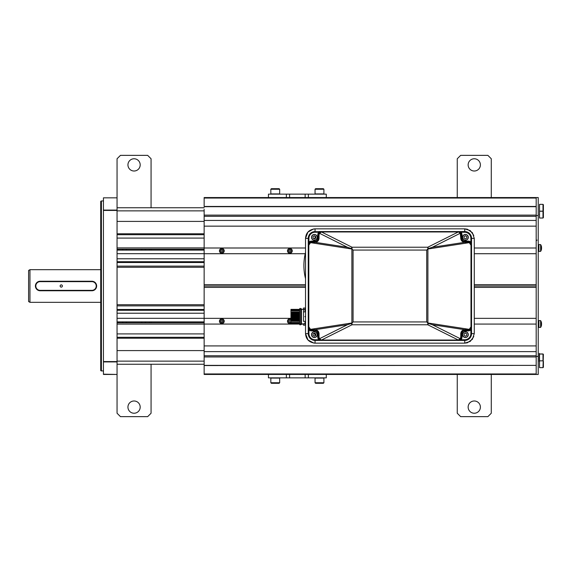 <?xml version="1.0" encoding="UTF-8"?>
<svg xmlns="http://www.w3.org/2000/svg" width="572" height="572" viewBox="0 0 572 572"><rect width="100%" height="100%" fill="white"/><g stroke="black" fill="none" stroke-linecap="round" stroke-linejoin="round"><path stroke-width="0.86" d="M29.958 269.669L29.958 302.331L28.6 301.544L28.6 270.456L29.958 269.669L100.722 269.669M91.877 290.354L91.877 290.762C94.766 290.476 96.353 288.889 96.639 286C96.353 283.111 94.766 281.524 91.877 281.238A4.762 4.762 0 0 1 96.639 286A4.762 4.762 0 0 1 91.877 290.762L40.169 290.762A4.762 4.762 0 0 1 35.407 286A4.762 4.762 0 0 1 40.169 281.238C37.28 281.524 35.693 283.111 35.407 286C35.693 288.889 37.28 290.476 40.169 290.762L40.169 290.354A4.354 4.354 0 0 1 35.814 286A4.354 4.354 0 0 1 40.169 281.646L91.877 281.646A4.354 4.354 0 0 1 96.232 286A4.354 4.354 0 0 1 91.877 290.354L40.169 290.354M103.446 344.909L103.446 345.538M103.446 226.047L103.446 226.462M101.401 371.049L101.401 200.951L100.722 201.344L100.722 370.656L103.446 371.049M103.446 210.081L117.053 210.081L117.053 197.833L103.446 197.833L103.446 374.453L117.053 374.453L117.053 413.234L120.456 416.638L147.669 416.638L151.072 413.234L151.072 364.25M103.446 197.833L117.053 197.833M103.446 210.439L117.053 210.439L117.053 361.561L103.446 361.561M117.053 210.081L117.053 210.439M103.446 374.167L117.053 374.453M117.053 374.167L117.053 361.561M117.053 250.121L204.147 250.121M221.085 250.121L222.594 250.121M289.125 250.121L290.633 250.121M204.147 253.682L117.053 253.682M204.147 258.78L117.053 258.78M204.147 266.13L117.053 266.13M204.147 267.288L117.053 267.288M204.147 304.712L117.053 304.712M204.147 305.87L117.053 305.87M204.147 313.22L117.053 313.22M204.147 318.318L117.053 318.318M290.669 321.879L289.089 321.879M222.63 321.879L221.042 321.879M204.147 321.879L117.053 321.879M204.147 249.213L117.053 249.213M204.147 247.898L117.053 247.898M117.053 207.75L204.147 207.75M117.053 364.25L204.147 364.25M204.147 324.102L117.053 324.102M117.053 322.787L204.147 322.787M536.186 197.547L538.231 197.547L538.231 215.58L536.186 215.58L536.186 206.456L204.147 206.456L204.147 197.547L536.186 197.547L536.186 206.456M536.186 215.58L536.186 365.372L204.147 365.372L204.147 374.453L326.283 374.453L326.283 377.856L268.447 377.856L268.447 374.453L286.365 374.453L286.365 377.856M538.231 215.58L538.231 374.453L536.186 374.453L536.186 373.952L204.147 373.952M204.147 365.544L536.186 365.372M538.231 356.42L536.186 356.42M540.611 327.413L540.611 320.606L538.91 320.606L538.91 327.413L540.611 327.413A6.206 6.206 0 0 0 541.384 325.718L541.384 325.718M541.377 322.308L541.377 322.308A6.199 6.156 90 0 1 541.591 323.559L541.377 323.58A6.135 5.577 90 0 1 541.384 324.009A6.135 5.577 90 0 1 541.377 324.431L541.591 324.46A6.199 6.156 90 0 1 541.377 325.711M540.611 247.991L540.611 244.587L538.91 244.587L538.91 251.394L540.611 251.394A6.206 6.206 0 0 0 541.384 249.699L541.384 249.699A6.206 6.206 0 0 1 540.611 251.394L540.611 247.991M541.377 246.289L541.377 246.289A6.199 6.156 90 0 1 541.591 247.54L541.377 247.569A6.135 5.577 90 0 1 541.384 247.991A6.135 5.577 90 0 1 541.377 248.42L541.591 248.441A6.199 6.156 90 0 1 541.377 249.692M204.147 216.316L204.147 220.442L536.186 220.442L536.186 216.316L204.147 216.316L204.147 209.373M289.039 321.893L289.875 322.265L290.712 321.893M220.999 321.893L221.836 322.265L222.672 321.893M536.186 365.544L536.186 373.952M536.186 374.453L308.358 374.453L308.358 377.856M305.527 284.67L204.147 284.67L204.147 220.442M204.147 284.67L204.147 286.036L305.527 286.036L204.147 286.036L204.147 287.394L305.527 287.394M289.875 249.735L290.769 250.178L289.875 249.735L288.989 250.178L289.875 249.735M220.942 250.178L221.836 249.735L222.73 250.178L221.836 249.735L220.942 250.178M290.769 251.537L289.875 251.98L288.989 251.537L289.875 251.98L290.769 251.537M222.73 251.537L221.836 251.98L220.942 251.537L221.836 251.98L222.73 251.537M204.147 206.699L536.186 206.699M204.147 247.998L305.527 247.998M351.565 247.998L352.016 247.998M427.777 247.998L428.228 247.998M474.267 247.998L536.186 247.998L536.186 226.154L204.147 226.154M204.147 253.718L305.226 253.718M474.267 253.718L536.186 253.718L536.186 284.67L474.267 284.67M536.186 286.036L474.267 286.036L536.186 286.036M290.969 318.354L204.147 318.354L204.147 287.394M204.147 318.354L204.147 355.755L536.186 355.755L536.186 351.623L204.147 351.623M204.147 365.372L204.147 355.755M290.769 321.893L289.875 322.336L288.989 321.893L289.875 322.336L290.769 321.893M222.73 321.893L221.836 322.336L220.942 321.893L221.836 322.336L222.73 321.893M289.875 320.091L290.769 320.534L289.875 320.091L288.989 320.534L289.875 320.091M220.942 320.534L221.836 320.091L222.73 320.534L221.836 320.091L220.942 320.534M204.147 345.91L536.186 345.91L536.186 324.067L474.267 324.067M428.192 324.067L427.777 324.067M352.016 324.067L351.608 324.067M303.489 324.067L301.444 324.067M299.678 324.067L204.147 324.067M474.267 287.394L536.186 287.394L536.186 318.354L474.267 318.354M221.836 248.748A2.109 2.109 0 0 1 223.945 250.858A2.109 2.109 0 0 1 221.836 252.967L221.836 253.239A2.381 2.381 0 0 0 224.217 250.858A2.381 2.381 0 0 0 221.836 248.477L221.836 248.748A2.109 2.109 0 0 0 219.727 250.858A2.109 2.109 0 0 0 221.836 252.967M222.429 249.835L221.25 249.835L220.656 250.858L221.25 251.88L222.429 251.88L223.016 250.858L222.429 249.835M221.836 248.477A2.381 2.381 0 0 0 219.455 250.858A2.381 2.381 0 0 0 221.836 253.239A2.381 2.381 0 0 0 224.217 250.858A2.381 2.381 0 0 0 221.836 248.477M221.371 322.165L222.308 322.165M289.875 248.748A2.109 2.109 0 0 1 291.985 250.858A2.109 2.109 0 0 1 289.875 252.967A2.109 2.109 0 0 1 287.766 250.858A2.109 2.109 0 0 1 289.875 248.748M290.469 249.835L289.289 249.835L288.703 250.858L289.289 251.88L290.469 251.88L291.055 250.858L290.469 249.835M289.875 248.477A2.381 2.381 0 0 1 292.256 250.858A2.381 2.381 0 0 1 289.875 253.239A2.381 2.381 0 0 1 287.494 250.858A2.381 2.381 0 0 1 289.875 248.477M289.411 322.165L290.347 322.165M221.836 319.104A2.109 2.109 0 0 1 223.945 321.214A2.109 2.109 0 0 1 221.836 323.323L221.836 323.595A2.381 2.381 0 0 0 224.217 321.214A2.381 2.381 0 0 0 221.836 318.833L221.836 319.104A2.109 2.109 0 0 0 219.727 321.214A2.109 2.109 0 0 0 221.836 323.323M222.429 320.191L221.25 320.191L220.656 321.214L221.25 322.229L222.429 322.229L223.016 321.214L222.429 320.191M221.836 318.833A2.381 2.381 0 0 0 219.455 321.214A2.381 2.381 0 0 0 221.836 323.595A2.381 2.381 0 0 0 224.217 321.214A2.381 2.381 0 0 0 221.836 318.833M290.969 323.016A2.109 2.109 0 0 1 287.766 321.214A2.109 2.109 0 0 1 290.969 319.405M290.969 321.056L290.469 320.191L289.289 320.191L288.703 321.214L289.289 322.229L290.469 322.229L290.969 321.364M290.969 323.33A2.381 2.381 0 0 1 287.494 321.214A2.381 2.381 0 0 1 290.969 319.09M543.4 211.633L542.992 211.225L542.992 218.025L543.4 217.617L543.4 211.561L542.992 211.154L543.4 210.746L543.4 204.762L542.992 204.347L543.4 204.762M543.4 210.746L542.992 211.225L539.532 211.225L539.532 204.347L542.992 204.347L542.992 211.154L539.532 211.154M542.992 218.025L539.532 218.025L539.532 211.225M539.317 361.525L539.317 353.36L539.317 361.525M539.317 359.624L539.317 355.269L539.317 359.624M543.4 367.238L542.992 367.653L539.532 367.653L539.532 353.975L542.992 353.975L543.4 354.383L542.992 367.653L543.4 367.238L543.4 361.254L542.992 360.846L543.4 361.254M542.992 353.975L542.992 360.846L539.532 360.846M539.317 214.557C539.317 219.798 539.317 219.798 539.317 214.557C539.317 209.316 539.317 209.316 539.317 214.557C539.317 211.762 539.317 211.762 539.317 214.557C539.317 217.353 539.317 217.353 539.317 214.557M470.899 235.478A6.807 6.807 0 0 0 470.112 234.191L470.899 235.478M469.04 233.097A6.807 6.807 0 0 0 467.746 232.268L468.997 233.061M320.77 340.419L321.178 340.433A3.403 3.403 0 0 0 321.178 340.433L320.749 340.404A3.403 3.403 0 0 0 321.106 340.433M308.251 328.335L308.251 327.506A3.403 3.403 0 0 0 308.251 327.52L308.279 327.935M308.251 244.473A3.403 3.403 0 0 0 308.251 244.494L308.329 243.515L308.287 244.494M320.055 231.567L321.178 231.567A3.403 3.403 0 0 0 321.164 231.567L320.749 231.596M320.327 231.567L320.77 231.581M309.688 234.184L308.901 235.464M310.76 233.09L312.055 232.261M467.017 241.77L469.405 242.013L469.269 242.65L470.985 245.173L470.985 326.827L469.269 329.35L464.507 329.665L464.464 330.237C462.548 330.559 461.504 331.688 461.339 333.626L461.339 337.03L462.026 337.03A4.083 4.083 0 0 1 460.982 339.754L460.982 340.433L457.943 340.433L464.743 340.433A6.807 6.807 0 0 0 471.55 333.626L471.55 238.374A6.807 6.807 0 0 0 464.743 231.567L313.821 231.681M308.408 236.922L308.279 237.716M308.251 243.665L308.251 241.792M308.251 327.541L308.329 328.485M308.251 243.922L308.251 329.751M313.828 340.319L320.606 340.433M309.681 337.809L308.916 336.558M308.415 335.128L308.251 333.626A6.807 6.807 0 0 0 315.05 340.433L315.043 340.433M308.279 334.291L308.408 335.078M313.499 340.254L315.05 340.433L315.05 343.157L313.806 343.071L308.001 339.99L305.527 333.626L305.527 238.374L307.922 232.096L313.592 228.964L315.05 228.843L464.743 228.843L467.338 229.208L472.401 232.697L474.267 238.374L474.267 333.626L472.393 339.303L467.338 342.792L464.743 343.157L315.05 343.157C309.145 342.449 305.97 339.275 305.527 333.626L308.251 333.626A6.807 6.807 0 0 0 315.05 340.433L320.563 340.433M319.862 340.433L319.405 340.433M318.947 340.433L318.49 340.433M321.178 340.39L320.327 340.433M466.237 340.268L467.667 339.775M317.775 334.992L317.775 337.03L317.775 333.626L318.454 333.626L318.454 337.03L319.033 337.13L319.033 333.733C318.84 331.41 317.589 330.051 315.294 329.665L310.524 329.35L308.808 326.827L308.808 245.173L310.524 242.65L315.294 242.335C317.589 241.949 318.84 240.59 319.033 238.267L319.033 234.87L318.454 234.97L319.069 233.018L321.857 231.567L318.811 231.567L318.811 232.246L321.857 231.567L457.943 231.567A3.403 3.403 0 0 1 458.429 231.603A3.403 3.403 0 0 0 457.943 231.567L460.982 232.246L460.982 231.567L457.943 231.567L460.274 233.304L460.76 238.267C460.961 240.59 462.205 241.949 464.507 242.335L464.464 241.763L464.507 242.335L432.303 247.29L428.507 248.498A6.807 1.366 -116.6 0 0 427.777 247.226L427.906 249.013A6.807 1.165 -98.7 0 0 427.892 248.899L428.507 248.498M314.95 329.644L315.05 330.909L311.654 330.909L313.692 330.909M315.737 334.763L315.05 334.313A0.679 0.679 0 0 1 314.371 333.626L314.371 333.068L313.027 333.869L313.027 335.428L314.371 336.207L315.723 335.428L315.723 333.869L314.371 333.09M308.279 244.065L308.251 244.494M315.05 238.517L313.442 238.374M315.737 237.466L315.05 238.374L315.05 236.186M427.777 322.987L427.777 324.774A6.807 1.366 -63.4 0 0 428.507 323.502L427.892 323.101A6.807 1.165 -81.3 0 0 427.906 322.987L426.726 321.936L426.726 250.064L353.074 250.064L353.074 321.936L426.726 321.936M319.033 333.733L318.454 333.626C318.289 331.688 317.253 330.559 315.336 330.237L315.294 329.665L347.49 324.71L351.294 323.502A6.807 1.366 63.4 0 0 352.016 324.774L352.016 322.987L353.074 321.936M460.324 339.461A3.403 3.403 0 0 0 461.339 337.03L460.732 338.981L460.274 338.695L458.265 340.018L427.777 324.774L352.016 324.774L321.528 340.018L321.857 340.433L319.526 338.695L319.033 337.13M460.732 338.981L457.943 340.433L321.857 340.433A3.403 3.403 0 0 1 321.371 340.397A3.403 3.403 0 0 0 321.857 340.433L318.811 340.433L318.811 339.754A4.083 4.083 0 0 1 317.775 337.03L318.504 337.03A2.674 2.674 0 0 0 318.504 337.072M461.339 337.03L460.76 337.13L460.274 338.695L432.303 324.71L428.507 323.502M427.777 249.013L426.726 250.064M352.016 249.013L352.016 247.226A6.807 1.366 116.6 0 0 351.294 248.498L351.909 248.899A6.807 1.165 98.7 0 0 351.887 249.013L353.074 250.064M321.857 231.567A3.403 3.403 0 0 0 321.371 231.603A3.403 3.403 0 0 1 321.857 231.567L319.069 233.018L319.526 233.304L321.528 231.982L352.016 247.226L427.777 247.226L458.265 231.982L457.943 231.567M319.033 234.87L319.526 233.304L347.49 247.29L351.294 248.498M352.016 322.987L351.887 322.987A6.807 1.165 81.3 0 0 351.909 323.101L351.294 323.502M319.069 338.981L318.454 337.03L319.069 338.981L321.45 340.411L319.069 338.981L319.526 338.695L347.49 324.71M470.398 337.416L469.562 338.438M467.374 339.904L466.094 340.297M473.802 235.421L470.227 230.58L464.743 228.843L464.743 231.567L466.287 231.746M471.55 244.165L471.55 242.135L470.87 242.135L471.421 243.958M470.985 245.173L471.55 245.173A3.403 3.403 0 0 0 471.485 244.523A3.403 3.403 0 0 1 471.55 245.173L469.405 242.013L471.55 245.173L471.55 326.827L469.405 329.987L467.017 330.23M471.55 327.835L471.55 326.827A3.403 3.403 0 0 1 471.485 327.477A3.403 3.403 0 0 0 471.55 326.827L471.421 328.042M458.429 340.397A3.403 3.403 0 0 1 457.943 340.433L460.982 339.754L464.743 339.754L464.743 340.433A6.807 6.807 0 0 0 471.55 333.626L471.55 329.865M462.026 337.03L462.026 333.626A2.724 2.724 0 0 1 464.743 330.909L468.146 330.909L468.146 330.23L464.743 330.23A3.403 3.403 0 0 0 463.599 330.423M459.938 339.782A3.403 3.403 0 0 1 459.037 340.247M457.943 340.433L460.725 338.981M432.303 324.71L464.507 329.665C462.205 330.051 460.961 331.41 460.76 333.733L460.76 337.13M461.339 333.626L460.76 333.733M461.847 331.846A3.403 3.403 0 0 0 461.44 332.811M464.464 330.237L464.85 329.644M465.887 330.23L464.743 330.23M464.85 242.356L469.269 242.65L427.906 249.013L427.906 322.987L469.269 329.35L469.405 329.987L468.146 330.23A3.403 3.403 0 0 0 469.011 330.115A3.403 3.403 0 0 1 468.146 330.23L468.261 329.586M471.399 327.806A3.403 3.403 0 0 1 471.214 328.299A3.403 3.403 0 0 0 471.399 327.806M471.156 328.414A3.403 3.403 0 0 1 470.57 329.207A3.403 3.403 0 0 0 471.156 328.414M470.549 329.229A3.403 3.403 0 0 1 469.283 330.03A3.403 3.403 0 0 0 470.549 329.229M463.599 241.577A3.403 3.403 0 0 0 464.743 241.77L468.146 241.77A3.403 3.403 0 0 1 469.04 241.892A3.403 3.403 0 0 0 468.146 241.77L468.146 241.091L464.743 241.091A2.724 2.724 0 0 1 462.026 238.374L462.026 234.97L461.339 234.97L461.339 238.374C461.504 240.311 462.548 241.441 464.464 241.763M469.762 242.185A3.403 3.403 0 0 1 470.556 242.771A3.403 3.403 0 0 0 469.762 242.185M470.57 242.793A3.403 3.403 0 0 1 471.156 243.586A3.403 3.403 0 0 0 470.57 242.793M471.206 243.686A3.403 3.403 0 0 1 471.407 244.208A3.403 3.403 0 0 0 471.206 243.686M471.314 236.601L471.55 238.374A6.807 6.807 0 0 0 464.743 231.567L460.982 231.567M460.725 233.018L458.351 231.588L460.732 233.018L461.339 234.97L460.76 234.87M459.194 231.803A3.403 3.403 0 0 1 459.938 232.218A3.403 3.403 0 0 0 459.194 231.803M461.339 234.97A3.403 3.403 0 0 0 460.517 232.747A3.403 3.403 0 0 1 461.339 234.97L460.732 233.018L432.303 247.29M461.44 239.189A3.403 3.403 0 0 0 461.847 240.154M464.743 241.77L465.887 241.77M469.405 242.013L468.146 241.77L468.261 242.414M461.339 238.374L460.76 238.267M319.033 234.97L318.454 234.97A3.403 3.403 0 0 1 319.476 232.539A3.403 3.403 0 0 0 318.454 234.97L318.454 238.374L317.775 238.374A2.724 2.724 0 0 1 315.05 241.091L314.95 242.356M319.662 232.368A3.403 3.403 0 0 1 320.756 231.753A3.403 3.403 0 0 0 319.662 232.368M308.251 327.835L308.251 245.173L308.93 242.135L308.251 242.135L308.251 245.173L310.396 242.013L310.524 242.65L351.887 249.013L351.887 322.987L310.524 329.35L310.396 329.987L308.251 326.827L308.251 333.626L308.93 333.626A6.12 6.12 0 0 0 315.05 339.754L315.05 340.433M314.879 232.246L315.05 231.567A6.807 6.807 0 0 0 308.251 238.374L308.38 243.958M318.454 234.97L317.775 234.97A4.083 4.083 0 0 1 318.811 232.246L315.05 232.246A6.12 6.12 0 0 0 308.93 238.374L308.251 238.374L308.251 243.879M308.258 238.059L308.415 236.894M312.055 339.732L310.768 338.917M315.05 330.909A2.724 2.724 0 0 1 317.775 333.626M320.642 340.304L318.811 339.754L315.05 339.754M320.606 340.197A3.403 3.403 0 0 1 319.662 339.632A3.403 3.403 0 0 0 320.606 340.197M319.283 339.253A3.403 3.403 0 0 1 318.454 337.03A3.403 3.403 0 0 0 319.283 339.253M308.251 329.865L308.93 329.865L308.38 328.042M313.914 330.23L311.654 330.23A3.403 3.403 0 0 1 310.76 330.108M310.031 329.815A3.403 3.403 0 0 1 308.644 328.414M308.594 328.314A3.403 3.403 0 0 1 308.394 327.792M308.315 327.477A3.403 3.403 0 0 1 308.251 326.827L308.808 326.827M311.54 329.586L311.654 330.23L310.396 329.987L308.251 326.827M308.808 245.173L308.251 245.173A3.403 3.403 0 0 1 308.315 244.523A3.403 3.403 0 0 0 308.251 245.173L310.396 242.013L311.654 241.77L311.54 242.414M308.394 244.194A3.403 3.403 0 0 1 308.587 243.701A3.403 3.403 0 0 0 308.394 244.194M308.644 243.586A3.403 3.403 0 0 1 310.517 241.97A3.403 3.403 0 0 0 308.644 243.586M312.777 241.77L311.654 241.77A3.403 3.403 0 0 0 310.782 241.885A3.403 3.403 0 0 1 311.654 241.77L315.05 241.77M308.93 333.626L308.93 329.865A4.083 4.083 0 0 0 311.654 330.909L311.654 330.23L312.777 330.23M473.802 336.586L470.227 341.42L464.743 343.157L464.743 340.433M305.527 238.374C305.97 232.725 309.145 229.551 315.05 228.843L315.05 231.567A6.807 6.807 0 0 0 308.251 238.374L305.527 238.374M468.146 241.091A4.083 4.083 0 0 1 470.87 242.135L470.87 238.374A6.12 6.12 0 0 0 464.743 232.246L464.836 231.567M474.267 333.626L471.55 333.626L471.314 335.406M347.49 247.29L315.294 242.335L315.336 241.763C317.253 241.441 318.289 240.311 318.454 238.374L319.033 238.267M304.161 270.892L304.247 271.714L304.161 270.892A53.654 53.654 0 0 1 304.161 260.281L304.247 259.466A53.661 53.661 0 0 1 305.527 252.452M304.247 271.714A53.661 53.661 0 0 0 305.527 278.721M304.247 259.466L304.161 260.281L304.247 259.466M292.056 323.866L290.969 323.866L290.969 309.373L291.648 309.373L291.648 310.753L299.678 310.753M291.648 322.658L291.648 323.866L291.648 322.486L292.228 322.78L292.263 323.866L298.098 323.866L298.069 322.78L298.098 323.866M299.678 322.486L291.648 322.486M291.648 321.042L291.648 316.616M291.713 309.373L292.035 310.46L291.713 309.373M291.648 323.866L292.735 323.866M298.856 323.866L299.456 323.866L299.063 323.866L299.235 322.536L299.678 324.31A0.543 0.543 0 0 0 300.221 324.853A0.543 0.543 0 0 0 300.407 323.795M298.176 323.866L297.705 323.866L297.676 322.78L298.069 322.78M297.497 323.866L297.025 323.866L297.19 322.536L297.419 323.866M296.818 323.866L296.346 323.866L296.51 322.536L296.739 323.866M296.139 323.866L295.667 323.866L295.831 322.536L296.06 323.866M295.452 323.866L294.98 323.866L295.152 322.536L295.374 323.866M294.773 323.866L294.301 323.866L294.466 322.536L294.694 323.866M294.094 323.866L293.701 323.866M293.415 323.866L292.943 323.866L293.107 322.536L293.336 323.866M299.428 322.78L299.678 323.866M298.355 322.78L298.748 322.78L298.777 323.866M293.622 323.866L293.786 322.536L294.015 323.866M292.228 322.78L292.621 322.78L292.657 323.866M291.977 323.866L291.942 322.78M292.814 309.373L292.392 309.373L292.428 310.46L292.678 309.373M293.286 309.373L293.758 309.373L293.071 309.373L293.107 310.46L293.365 309.373M293.965 309.373L294.437 309.373L293.758 309.373L293.786 310.46L294.044 309.373M294.644 309.373L295.581 309.373L295.631 310.703L296.117 310.46L296.082 309.373L296.31 310.703L296.796 310.46L296.761 309.373L296.003 309.373M295.324 309.373L296.082 309.373M297.368 309.373L297.84 309.373L297.154 309.373L297.19 310.46L297.447 309.373M298.048 309.373L298.52 309.373L297.84 309.373L297.869 310.46L298.348 310.703L298.834 310.46L298.806 309.373L298.548 310.46M300.407 309.438A0.543 0.543 0 0 0 300.221 308.387A0.543 0.543 0 0 0 299.678 308.93L299.199 309.373L299.227 310.46L299.678 310.46L299.678 321.335L299.006 321.335L298.863 311.904L298.184 311.904L298.327 321.335L297.647 321.335L297.504 311.904L292.063 311.904L292.199 321.335L291.72 321.092M296.51 310.46L296.26 309.373M295.824 310.46L295.581 309.373M295.402 309.373L295.431 310.46L295.116 309.373L294.437 309.373L294.466 310.46L294.723 309.373M298.126 309.373L298.155 310.46M299.678 309.373L299.678 310.46M292.178 309.373L292.428 310.46M292.864 309.373L293.107 310.46M293.543 309.373L293.786 310.46M291.749 322.536L291.791 323.866M292.428 322.536L292.478 323.866M293.107 322.536L293.157 323.866M293.786 322.536L293.836 323.866M291.913 321.335L291.648 312.062M292.256 312.148L292.199 321.335M292.456 311.904L292.399 321.092M292.935 312.148L292.885 321.335L292.742 311.904M293.136 311.904L293.078 321.092M293.622 312.148L293.565 321.335L293.422 311.904M293.815 311.904L293.758 321.092M294.301 312.148L294.244 321.335L294.101 311.904M294.222 309.373L294.466 310.46M294.902 309.373L295.145 310.46M294.466 322.536L294.516 323.866M295.152 322.536L295.195 323.866M295.831 322.536L295.874 323.866M296.51 322.536L296.561 323.866M294.494 311.904L294.437 321.092M294.98 312.148L294.923 321.335L294.78 311.904M295.173 311.904L295.116 321.092M295.66 312.148L295.602 321.335L295.459 311.904M295.853 311.904L295.803 321.092M296.339 312.148L296.282 321.335L296.146 311.904M296.539 311.904L296.482 321.092M297.018 312.148L296.968 321.335L296.825 311.904M296.947 309.373L297.19 310.46M297.626 309.373L297.869 310.46M298.305 309.373L298.348 310.703M298.984 309.373L299.227 310.46M297.19 322.536L297.24 323.866M297.869 322.536L297.919 323.866M298.548 322.536L298.598 323.866M299.235 322.536L299.278 323.866M297.218 311.904L297.161 321.092M298.041 321.335L297.898 311.904L297.504 311.904M297.705 312.148L297.84 321.092M298.384 312.148L298.327 321.335M298.577 311.904L298.52 321.092M299.678 311.904L298.863 311.904M299.063 312.148L299.199 321.092M299.256 311.904L299.399 321.335M301.444 310.753L301.444 311.854L300.765 311.854L300.765 310.753L301.444 310.753L300.765 310.41L300.765 308.794L301.444 308.794L301.444 310.41M301.444 311.854L301.444 321.385L300.765 321.385L300.765 310.41M305.527 321.357L303.489 321.357L303.489 311.883L305.527 311.883M305.033 324.353A3.561 3.539 -90 0 1 304.905 323.616A3.561 3.539 -90 0 0 305.033 324.353L305.026 324.353A3.561 3.561 0 0 0 305.527 325.397A3.561 3.561 0 0 1 305.398 325.189L303.489 325.189L303.489 323.766L304.919 323.766M303.489 309.473L304.919 309.473L303.489 309.473L303.489 311.883L303.489 308.043L305.398 308.043M301.444 309.338L303.489 309.338M301.444 322.822L301.444 324.446L300.765 324.446L300.765 322.822L301.444 322.822L300.765 322.486M301.444 323.902L303.489 323.902M300.028 323.795A0.543 0.543 0 0 0 299.678 324.31M299.678 308.93A0.543 0.543 0 0 0 300.028 309.438M305.527 316.959L304.847 316.616L305.527 316.28M301.444 321.385L301.444 322.486M305.527 307.843A3.561 3.561 0 0 0 305.026 308.88L305.026 308.88A3.561 3.539 -90 0 0 304.905 309.616L305.033 309.631A3.539 3.253 -90 0 0 305.033 310.131A3.539 3.253 -90 0 1 305.033 309.631M305.498 311.883A3.561 3.561 0 0 1 305.026 310.882L305.033 310.882A3.561 3.539 -90 0 1 304.905 310.146L305.033 310.131M305.033 322.358A3.561 3.539 -90 0 0 304.905 323.094A3.561 3.539 -90 0 1 305.033 322.358L305.033 322.358A3.561 3.561 0 0 1 305.498 321.357M304.905 323.616L305.033 323.602A3.539 3.253 -90 0 1 305.033 323.108L304.905 323.094M317.267 334.649A2.889 2.889 0 0 1 314.371 337.544A2.889 2.889 0 0 1 311.483 334.649A2.889 2.889 0 0 0 314.371 337.544A2.889 2.889 0 0 0 317.267 334.649A2.889 2.889 0 0 0 314.371 331.76A2.889 2.889 0 0 0 311.483 334.649A2.889 2.889 0 0 1 314.371 331.76A2.889 2.889 0 0 1 317.267 334.649M311.618 334.649A2.753 2.753 0 0 1 314.371 331.896A2.753 2.753 0 0 1 317.131 334.649A2.753 2.753 0 0 1 314.371 337.408A2.753 2.753 0 0 1 311.618 334.649M317.267 237.351A2.889 2.889 0 0 1 314.371 240.24A2.889 2.889 0 0 1 311.483 237.351A2.889 2.889 0 0 0 314.371 240.24A2.889 2.889 0 0 0 317.267 237.351A2.889 2.889 0 0 0 314.371 234.456A2.889 2.889 0 0 0 311.483 237.351A2.889 2.889 0 0 1 314.371 234.456A2.889 2.889 0 0 1 317.267 237.351M311.618 237.351A2.753 2.753 0 0 1 314.371 234.591A2.753 2.753 0 0 1 317.131 237.351A2.753 2.753 0 0 1 314.371 240.104A2.753 2.753 0 0 1 311.618 237.351M314.371 235.793L313.027 236.572L313.027 238.131L314.371 238.91L315.723 238.131L315.723 236.572L314.371 235.793M468.318 334.649A2.889 2.889 0 0 1 465.422 337.544A2.889 2.889 0 0 1 462.533 334.649A2.889 2.889 0 0 0 465.422 337.544A2.889 2.889 0 0 0 468.318 334.649A2.889 2.889 0 0 0 465.422 331.76A2.889 2.889 0 0 0 462.533 334.649A2.889 2.889 0 0 1 465.422 331.76A2.889 2.889 0 0 1 468.318 334.649M462.669 334.649A2.753 2.753 0 0 1 465.422 331.896A2.753 2.753 0 0 1 468.182 334.649A2.753 2.753 0 0 1 465.422 337.408A2.753 2.753 0 0 1 462.669 334.649M465.422 333.09L464.078 333.869L464.078 335.428L465.422 336.207L466.773 335.428L466.773 333.869L465.422 333.09M468.318 237.351A2.889 2.889 0 0 1 465.422 240.24A2.889 2.889 0 0 1 462.533 237.351A2.889 2.889 0 0 0 465.422 240.24A2.889 2.889 0 0 0 468.318 237.351A2.889 2.889 0 0 0 465.422 234.456A2.889 2.889 0 0 0 462.533 237.351A2.889 2.889 0 0 1 465.422 234.456A2.889 2.889 0 0 1 468.318 237.351M462.669 237.351A2.753 2.753 0 0 1 465.422 234.591A2.753 2.753 0 0 1 468.182 237.351A2.753 2.753 0 0 1 465.422 240.104A2.753 2.753 0 0 1 462.669 237.351M465.422 235.793L464.078 236.572L464.078 238.131L465.422 238.91L466.773 238.131L466.773 236.572L465.422 235.793M308.358 197.547L326.283 197.547L326.283 194.144L308.358 194.144L308.358 197.547M286.365 194.144L268.447 194.144L268.447 197.547L286.365 197.547L286.365 194.144L308.358 194.144M275.246 383.297L279.129 383.297L279.672 382.754L270.828 382.754L271.371 383.297L275.246 383.297M270.828 382.754L270.828 378.085L279.672 378.085L279.672 382.754M319.476 383.297L323.352 383.297L323.902 382.754L315.05 382.754L315.601 383.297L319.476 383.297M315.05 382.754L315.05 378.085L323.902 378.085L323.902 382.754M275.246 188.703L271.371 188.703L270.828 189.246L279.672 189.246L279.129 188.703L275.246 188.703M279.672 189.246L279.672 193.915L270.828 193.915L270.828 189.246M319.476 188.703L315.601 188.703L315.05 189.246L323.902 189.246L323.352 188.703L319.476 188.703M323.902 189.246L323.902 193.915L315.05 193.915L315.05 189.246M60.139 286A1.123 1.123 0 0 0 61.261 287.123A1.123 1.123 0 0 0 62.384 286A1.123 1.123 0 0 0 61.261 284.877A1.123 1.123 0 0 0 60.139 286M40.169 281.646L40.169 281.238L91.877 281.238L91.877 281.646M151.072 207.75L151.072 158.766L147.669 155.362L120.456 155.362L117.053 158.766L117.053 197.547M134.062 400.986A6.12 6.12 0 0 1 140.19 407.114A6.12 6.12 0 0 1 134.062 413.234A6.12 6.12 0 0 1 127.942 407.114A6.12 6.12 0 0 1 134.062 400.986M134.062 171.014A6.12 6.12 0 0 0 140.19 164.886A6.12 6.12 0 0 0 134.062 158.766A6.12 6.12 0 0 0 127.942 164.886A6.12 6.12 0 0 0 134.062 171.014M457.257 374.453L457.257 413.234L460.66 416.638L487.88 416.638L491.284 413.234L491.284 374.453M491.284 197.547L491.284 158.766L487.88 155.362L460.66 155.362L457.257 158.766L457.257 197.547M474.267 171.014A6.12 6.12 0 0 1 468.146 164.886A6.12 6.12 0 0 1 474.267 158.766A6.12 6.12 0 0 1 480.394 164.886A6.12 6.12 0 0 1 474.267 171.014M474.267 400.986A6.12 6.12 0 0 0 468.146 407.114A6.12 6.12 0 0 0 474.267 413.234A6.12 6.12 0 0 0 480.394 407.114A6.12 6.12 0 0 0 474.267 400.986M151.072 321.879L151.072 322.787M151.072 249.213L151.072 250.121M149.371 321.879L149.371 322.787L149.371 321.879M118.754 321.879L118.754 322.787M145.803 321.879A2.317 2.317 0 0 1 145.281 322.787M141.899 322.787A2.317 2.317 0 0 1 141.377 321.879M126.755 321.879A2.317 2.317 0 0 1 126.233 322.787M122.844 322.787A2.317 2.317 0 0 1 122.322 321.879M149.371 249.213L149.371 250.121L149.371 249.213M118.754 249.213L118.754 250.121M141.377 250.121A2.317 2.317 0 0 1 141.899 249.213M145.281 249.213A2.317 2.317 0 0 1 145.803 250.121M122.322 250.121A2.317 2.317 0 0 1 122.844 249.213M126.233 249.213A2.317 2.317 0 0 1 126.755 250.121M123.094 322.787L122.565 321.879M126.512 321.879L125.983 322.787M142.142 322.787L141.62 321.879M145.56 321.879L145.038 322.787M122.565 250.121L123.094 249.213M125.983 249.213L126.512 250.121M141.62 250.121L142.142 249.213M145.038 249.213L145.56 250.121M117.053 361.919L103.446 361.919M204.147 261.719L117.053 261.719M204.147 262.519L117.053 262.519M204.147 309.481L117.053 309.481M204.147 310.281L117.053 310.281M117.053 238.088L204.147 238.088M117.053 234.699L204.147 234.699M204.147 233.776L117.053 233.776M204.147 221.407L117.053 221.407M117.053 210.861L204.147 210.861M117.053 361.139L204.147 361.139M204.147 350.593L117.053 350.593M204.147 338.224L117.053 338.224M117.053 337.301L204.147 337.301M117.053 333.912L204.147 333.912M204.147 198.048L536.186 198.048M536.186 215.115L204.147 215.115M204.147 356.957L536.186 356.957M319.033 337.03L318.504 337.03L318.504 334.992L319.033 334.992M315.05 330.373A4.812 4.812 0 0 1 318.311 333.626M318.454 334.305A4.812 4.812 0 0 1 318.504 334.992L318.454 334.992M319.033 237.008L318.504 237.008A4.812 4.812 0 0 1 318.454 237.695M318.311 238.374A4.812 4.812 0 0 1 315.05 241.627M318.504 234.928A2.674 2.674 0 0 0 318.504 234.97L318.454 237.008M310.396 242.013L311.654 241.77L311.654 241.091L315.05 241.091M315.05 334.313L315.05 335.814M314.371 333.626L313.442 333.626M457.943 340.04L321.857 340.04M321.857 231.96L457.943 231.96M470.87 238.374L474.267 238.374M464.743 339.754A6.12 6.12 0 0 0 470.87 333.626L470.87 329.865A4.083 4.083 0 0 1 468.146 330.909M470.87 333.626L471.55 333.626M469.405 329.987L471.55 326.827L470.985 326.827M464.743 232.246L460.982 232.246A4.083 4.083 0 0 1 462.026 234.97M315.05 232.246L315.05 231.567M308.93 238.374L308.93 242.135A4.083 4.083 0 0 1 311.654 241.091M317.775 238.374L317.775 234.97M289.582 374.453L289.582 377.856M305.141 374.453L305.141 377.856M289.582 194.144L289.582 197.547M305.141 194.144L305.141 197.547M29.958 302.331L100.722 302.331M101.401 200.951L103.446 200.951M537.037 240.076L536.186 240.919M541.384 322.301A6.206 6.206 0 0 0 540.611 320.606A6.206 6.206 0 0 1 541.384 322.301M541.384 246.282A6.206 6.206 0 0 0 540.611 244.587M539.532 354.039L542.992 354.039L543.4 354.447M308.422 335.163L308.344 334.763M311.654 330.23L310.396 329.987M300.765 322.822L300.765 321.385M299.678 321.335L299.678 322.78"/></g></svg>

